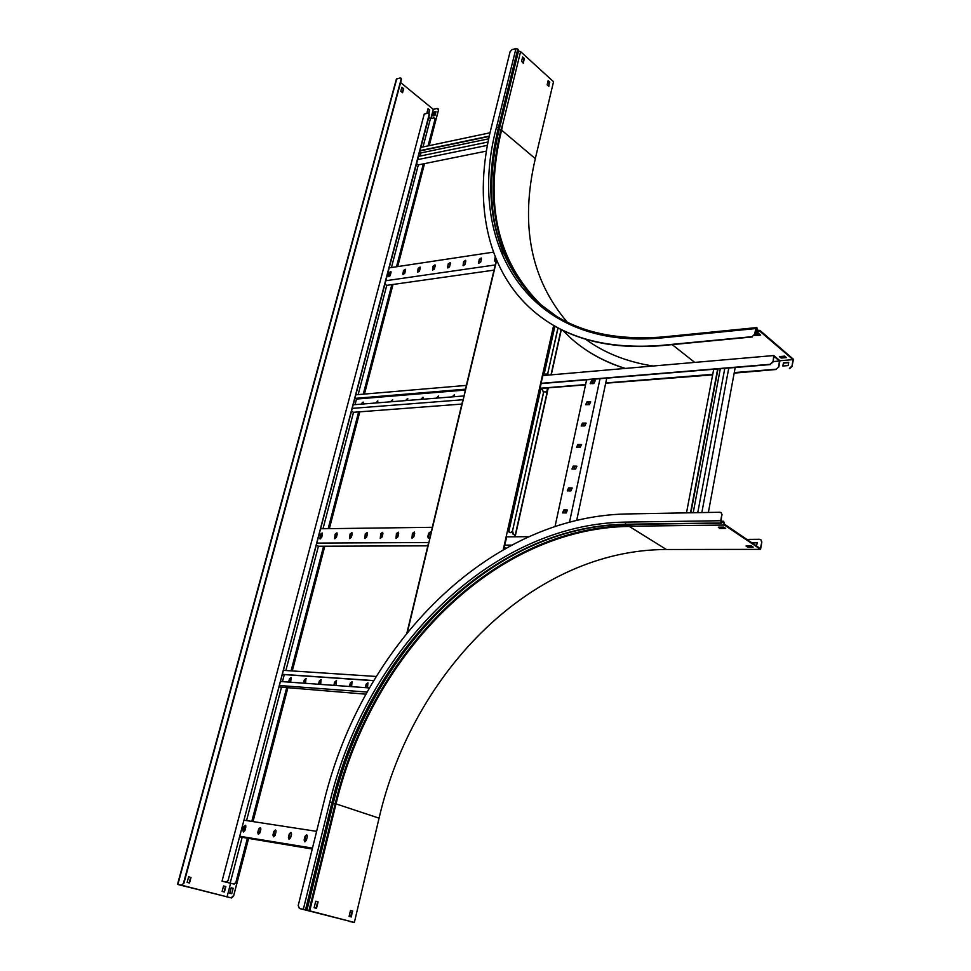 <?xml version="1.0" encoding="UTF-8"?>
<svg xmlns="http://www.w3.org/2000/svg" width="971" height="971" viewBox="0 0 971 971"><rect width="100%" height="100%" fill="white"/><g stroke="black" fill="none" stroke-linecap="round" stroke-linejoin="round"><path stroke-width="1.46" d="M222.031 881.195L234.266 884.132L222.772 881.365L226.534 882.081L228.234 879.993L429.17 114.481L428.175 113.134L424.242 114.032L222.031 881.195L226.146 881.984M428.769 117.357L430.42 118.705L423.016 146.949M428.053 145.893L435.008 119.239L434.013 117.892L430.42 118.705M429.073 113.413L429.17 114.481M228.234 879.993L429.461 114.724M228.622 880.09L226.534 882.081M434.899 118.171L435.008 119.239M233.877 884.023L236.354 882.141L247.739 838.483M252.181 821.466L286.943 688.196M291.458 670.876L323.986 546.212M328.562 528.661L359.027 411.874M363.652 394.141L392.235 284.576M396.896 266.709L423.744 163.771M428.429 145.808L435.299 119.469M236.354 882.141L234.266 884.132M235.965 882.044L247.35 838.422M251.78 821.405L286.554 688.16M291.069 670.852L323.598 546.212M328.174 528.673L358.639 411.898M363.263 394.177L391.847 284.624M396.508 266.758L423.356 163.856M418.331 164.876L391.434 267.535M389.237 275.922L389.043 276.638M386.761 285.353L358.141 394.614M353.517 412.287L323.003 528.734M321.17 535.737L320.345 538.893M318.427 546.224L285.862 670.512M281.347 687.771L246.549 820.604M245.178 825.811L243.563 831.965M242.107 837.56L230.115 883.307M390.208 275.521L388.825 275.715L389.42 272.645M384.989 284.212L386.664 285.365L494.021 270.132M385.9 280.716L495.271 264.937M405.526 270.241L405.332 269.258L403.463 270.545L402.916 274.429L404.786 273.13L405.526 270.241M391.046 272.39L390.852 271.407L389.007 272.693L388.461 276.553L390.293 275.254L391.046 272.39M389.274 267.85L493.438 252.132M420.249 268.057L420.042 267.074L418.149 268.372L417.603 272.268L419.496 270.97L420.249 268.057M435.19 265.848L434.984 264.852L433.054 266.163L432.52 270.084L434.45 268.773L435.19 265.848M450.362 263.59L450.168 262.607L448.201 263.918L447.667 267.85L449.622 266.54L450.362 263.59M465.777 261.308L465.582 260.313L463.592 261.636L463.058 265.593L465.048 264.282L465.777 261.308M481.446 258.978L481.24 257.995L479.213 259.318L478.691 263.299L480.718 261.976L481.446 258.978M495.174 256.72L494.579 260.968L496.412 260.192M388.825 275.715L390.063 275.8M402.989 273.907L404.555 273.676M417.676 271.746L419.266 271.516M432.593 269.562L434.207 269.331M447.74 267.341L449.391 267.098M463.118 265.083L464.818 264.84M478.752 262.789L480.475 262.546M494.64 260.471L496.399 260.204M403.123 274.526L403.038 273.652L404.701 273.385M417.724 271.479L419.411 271.237M432.641 269.295L434.353 269.04M447.874 267.972L447.777 267.086L449.537 266.807M463.167 264.804L464.963 264.549M478.909 263.42L478.8 262.534L480.633 262.243M494.676 260.179L496.472 259.925L466.638 384.176M481.398 259.16L479.553 259.439M465.74 261.49L463.932 261.757M450.313 263.772L448.541 264.039M435.142 266.018L433.406 266.285M420.2 268.239L418.489 268.494M405.49 270.424L403.815 270.666M390.997 272.572L389.602 272.778M402.722 273.434L405.441 269.368M388.667 276.65L389.322 272.912L390.949 271.528M417.809 272.378L418.465 268.591L420.152 267.183M432.726 270.193L433.369 266.382L435.093 264.962M447.461 266.855L448.517 264.136L450.265 262.716M463.264 265.714L463.895 261.854L465.679 260.422M478.485 262.304L479.528 259.548L481.337 258.104M494.785 261.09L495.38 257.266M416.62 163.65L418.234 164.888L486.422 151.1M420.188 156.04L421.013 152.908L419.715 151.889M419.958 150.93L489.202 136.438M420.042 150.614L489.275 136.11M420.892 147.398L490.015 132.796M417.688 159.62L487.418 145.31M418.525 156.392L488.049 142.009M488.692 138.804L421.013 152.908M316.473 545.326L318.33 546.236L427.835 545.836M317.056 543.105L428.684 542.51M337.228 534.147L336.876 532.836L335.129 534.171L334.643 538.699L336.391 537.364L337.228 534.147M322.481 534.305L322.141 532.994L320.418 534.317L319.92 538.82L321.644 537.485L322.481 534.305M320.818 528.77L432.338 527.302M352.206 534.001L351.854 532.678L350.082 534.026L349.609 538.589L351.381 537.242L352.206 534.001M367.439 533.844L367.074 532.521L365.278 533.868L364.817 538.468L366.613 537.109L367.439 533.844M382.926 533.686L382.562 532.351L380.729 533.71L380.268 538.347L382.101 536.987L382.926 533.686M398.668 533.528L398.292 532.181L396.435 533.552L395.986 538.225L397.855 536.854L398.668 533.528M414.678 533.37L414.301 532.011L412.408 533.395L411.971 538.092L413.864 536.72L414.678 533.37M431.015 532.776L430.578 531.841L428.648 533.225L427.835 536.599L428.223 537.97L430.007 537.012M322.154 535.555L320.733 535.567L322.105 535.725M335.141 535.604L336.852 535.591M350.094 535.47L351.842 535.446M365.29 535.324L367.074 535.312M380.741 535.179L382.562 535.167M396.447 535.033L398.304 535.009M412.42 534.887L414.314 534.863M428.672 534.73L430.554 534.718M335.189 535.434L336.901 535.409M350.143 535.288L351.89 535.276M365.339 535.142L367.123 535.13M380.79 534.997L382.61 534.985M396.496 534.851L398.353 534.839M412.469 534.705L414.362 534.681M428.721 534.548L430.602 534.523M320.733 535.567L321.255 533.577M334.849 538.771L335.468 534.341L337.022 532.945M320.127 538.893L320.758 534.487L322.275 533.103M349.815 538.662L350.422 534.196L352 532.776M365.023 538.541L365.618 534.038L367.22 532.618M380.474 538.42L381.069 533.892L382.695 532.448M396.204 538.298L396.775 533.734L398.438 532.29M412.177 538.177L412.748 533.577L414.435 532.12M428.442 538.043L428.988 533.407L430.711 531.938M239.946 836.941L312.237 849.042M320.782 850.438L321.583 850.572M240.116 836.322L312.468 848.12M321.013 849.516L321.814 849.649M260.823 829.343L260.24 827.62L258.687 829.003L257.752 832.608L258.335 834.344L259.888 832.948L260.823 829.343M245.857 826.989L245.299 825.277L243.77 826.661L242.823 830.229L243.393 831.953L244.923 830.569L245.857 826.989M244.328 820.252L316.631 831.358M325.164 832.669L325.965 832.79M276.043 831.734L275.448 829.999L273.871 831.394L272.936 835.036L273.543 836.784L275.109 835.376L276.043 831.734M291.531 834.174L290.924 832.414L289.322 833.822L288.387 837.5L289.006 839.26L290.596 837.852L291.531 834.174M307.285 836.65L306.666 834.878L305.04 836.298L304.117 840L304.748 841.784L306.363 840.364L307.285 836.65M245.845 825.86L244.777 825.69L245.869 825.92M259.658 828.081L260.823 828.263M274.842 830.448L276.043 830.642M290.305 832.875L291.518 833.069M306.023 835.339L307.273 835.533M259.706 828.032L260.798 828.202M274.902 830.411L276.019 830.581M290.353 832.827L291.494 833.009M306.071 835.291L307.249 835.473M258.517 834.368L259.075 829.125L260.446 827.705M243.575 831.977L244.146 826.782L245.493 825.374M273.725 836.808L274.259 831.516L275.643 830.084M289.188 839.284L289.71 833.943L291.118 832.499M304.93 841.808L305.428 836.419L306.86 834.963M351.648 411.267L353.42 412.299L461.868 404.07M355.046 404.64L356.503 399.057L355.641 398.547M354.973 398.596L465.437 389.42M355.034 398.377L465.497 389.177M355.969 394.796L466.396 385.39M376.08 402.965L377.84 400.987M361.503 404.13L363.239 402.176M390.888 401.776L392.685 399.797M405.939 400.574L407.759 398.583M421.232 399.36L423.077 397.345M436.768 398.11L438.637 396.095M452.547 396.86L454.452 394.809M352.412 408.366L462.949 399.749M353.347 404.773L463.871 395.95M377.78 402.831L377.719 400.889L375.704 402.989M363.166 403.997L363.118 402.067L361.115 404.154M465.279 390.051L356.503 399.057M392.624 401.642L392.563 399.688L390.512 401.812M407.699 400.44L407.638 398.474L405.562 400.61M423.028 399.215L422.955 397.236L420.844 399.384M438.601 397.964L438.528 395.986L436.38 398.146M454.428 396.702L454.343 394.712L452.17 396.884M279.296 686.995L365.873 694.18M282.452 681.642L284.297 674.59M282.585 674.481L373.604 680.695M282.61 674.36L373.677 680.574M283.653 670.366L376.165 676.471M303.838 683.183L304.651 680.028L306.12 678.62M289.018 682.115L289.831 678.984L291.276 677.588M318.913 684.276L319.726 681.084L321.207 679.676M334.23 685.392L335.044 682.164L336.549 680.744M349.815 686.521L350.628 683.268L352.157 681.836M365.666 687.662L366.468 684.385L368.033 682.941M279.684 685.526L367.05 692.056M280.728 681.521L369.368 687.929M305.562 683.317L305.95 678.523L304.287 679.882L303.45 683.159M290.705 682.237L291.106 677.491L289.467 678.838L288.63 682.091M320.673 684.409L321.037 679.579L319.362 680.938L318.512 684.252M336.027 685.514L336.391 680.647L334.679 682.018L333.842 685.356M351.648 686.655L352 681.739L350.264 683.123L349.426 686.485M367.536 687.796L367.875 682.844L366.116 684.239L365.278 687.638M548.275 387.842L547.098 393.146L544.707 391.434L543.42 392.794M515.067 536.781L515.443 535.397L513.052 534.196L512.069 532.096M515.358 535.494L513.052 534.196M514.861 535.324L514.533 536.781M547.814 387.635L546.709 392.563M512.445 531.21L543.542 392.782M512.579 531.21L513.477 534.184M547.753 373.422L558.07 327.858M547.887 373.422L547.947 375.146M543.517 391.92L544.488 391.483M547.523 375.182L547.377 374.236M734.258 372.597L775.926 369.235L778.815 367.026L779.919 360.739L773.802 355.544L772.977 362.098L770.088 364.319L772.685 361.855M772.977 362.098L773.996 356.345L779.531 361.03L773.074 361.576M778.524 366.771L779.531 361.03M541.138 383.581L770.379 364.574M541.053 383.339L770.088 364.319M542.801 375.583L773.802 355.544M778.815 367.026L775.926 369.235M540.629 388.461L585.537 384.844M605.686 383.217L712.641 374.867M734.161 373.131L776.23 369.478M540.094 388.254L585.598 384.589M605.734 382.962L712.75 374.333M747.257 539.742L746.59 539.293M504.702 545.132L511.499 545.107M741.055 535.567L740.375 535.106M506.571 536.842L528.71 536.672M724.791 368.349L697.761 512.664M728.784 368.021L701.839 512.591M735.205 367.487L708.369 512.47M718.953 399.482L719.293 397.697M723.116 377.27L723.444 375.498M714.765 421.9L715.093 420.091M710.517 444.536L710.869 442.703M706.245 467.367L706.597 465.522M701.936 490.416L702.276 488.559M697.506 512.664L697.931 511.814M713.709 369.271L686.497 512.87M717.666 368.944L690.527 512.797M718.018 368.919L690.879 512.785M693.209 512.737L720.312 368.725M719.414 397.054L718.88 399.567M723.565 374.842L723.092 377.391M715.214 419.46L714.729 422.033M710.978 442.072L710.493 444.682M706.706 464.891L706.22 467.537M702.397 487.94L701.899 490.598M698.04 511.195L697.154 512.676M564.843 512.979L565.462 510.054M569.552 490.938L570.171 488.061M574.225 469.102L574.844 466.262M578.862 447.461L579.469 444.645M583.45 426.002L584.044 423.222M588.001 404.737L588.596 401.994M592.516 383.654L593.099 380.948M586.63 379.807L555.048 526.428M589.336 404.64L590.647 401.848L589.98 401.642L586.994 401.86L585.683 404.652L589.336 404.64M593.851 383.545L595.174 380.778L594.483 380.583L591.509 380.826L590.186 383.581L593.851 383.545M600.017 378.702L569.516 522.119M584.785 425.929L586.096 423.101L582.442 423.089L581.156 425.917L584.785 425.929M580.197 447.388L581.495 444.536L577.854 444.5L576.568 447.364L580.197 447.388M575.572 469.054L576.847 466.165L573.23 466.104L571.955 468.993L575.572 469.054M570.899 490.901L572.162 487.976L568.557 487.891L567.295 490.816L570.899 490.901M566.19 512.955L567.44 509.993L563.835 509.884L562.597 512.846L566.19 512.955M606.754 378.144L576.713 520.31M585.914 404.786L587.309 402.079L590.744 401.933M590.417 383.727L591.825 381.045L595.259 380.875M581.374 426.038L582.77 423.307L586.181 423.186M576.798 447.485L578.182 444.718L581.58 444.621M572.186 469.114L573.545 466.311L576.944 466.25M567.525 490.938L568.885 488.097L572.259 488.061M562.828 512.955L564.175 510.078L567.537 510.078M428.733 543.275L432.593 526.233M463.021 400.428L466.663 384.31M505.806 548.202L504.167 547.535L506.716 536.842M510.88 532.654L507.821 531.234M546.43 374.66L543.384 372.998L539.949 388.279L542.571 389.735L543.444 392.721L512.47 531.149L510.637 532.691M540.082 388.291L541.199 383.327M542.947 375.571L543.469 373.204L545.568 374.515M504.301 547.559L504.847 545.132M510.139 532.545L507.93 531.404M545.993 374.478L547.778 373.337L557.961 327.797M760.9 539.73L761.834 541.964L760.56 549.368L724.415 525.044L723.444 521.888L721.307 522.956L720.713 520.735L721.805 514.739L721.174 512.664L719.972 512.251L626.805 513.95C488.498 516.657 362.317 644.161 324.096 801.257L298.206 905.603L299.566 908.528M724.305 524.522L723.444 521.233L721.72 522.495L721.052 520.954L721.805 514.739M761.834 541.964L760.354 548.566L724.633 524.304M761.531 541.757L760.888 539.718L759.698 539.306L746.796 539.39M348.079 920.848L299.262 908.455M349.099 921.394L354.354 922.45L379.066 818.165C413.415 669.553 534.099 549.695 666.385 549.501L629.269 526.416L636.357 526.136L628.868 525.736L628.565 524.389M379.066 818.165L336.027 803.891L309.749 910.859L354.354 922.45M309.749 910.859L299.286 908.455M315.721 901.246L317.687 901.768L316.097 908.237M350.495 910.531L352.352 911.029L350.956 916.879M721.198 512.688L722.145 514.97M724.803 527.811L718.843 527.18M752.367 546.6L746.99 545.981M756.482 545.957L757.331 542.51L751.882 542.862M751.336 545.969L746.007 545.981L747.828 547.207L753.241 547.195L751.42 545.969M350.847 916.842L352.279 911.308L350.47 916.745M316.51 908.346L318.1 901.853L315.733 901.222L314.131 907.727L316.51 908.346M352.764 911.101L350.495 910.495L349.099 916.381L351.368 916.976L352.352 911.029M760.56 549.368L666.385 549.501M752.197 543.068L757.295 542.728M724.415 525.044L636.357 526.136M718.297 527.18L719.766 528.467L725.689 528.406L723.771 527.119L718.297 527.18M567.21 322.105C530.591 278.993 519.958 224.507 535.312 158.649L553.531 81.722L520.59 51.633L517.895 50.723L517.774 49.072L515.941 48.599L512.142 49.545L510.091 51.718L491.12 128.16C473.18 199.832 485.694 268.955 532.084 309.846C563.471 337.677 606.353 349.548 660.765 345.445L752.064 336.67L754.746 334.109L752.064 336.67M547.571 82.996L549.404 82.341M580.998 346.416C593.815 355.872 608.489 363.227 625.008 368.458M688.73 376.53L699.739 375.898M562.512 330.14L571.628 338.903C586.557 352.024 604.46 361.867 625.336 368.422M789.399 368.41L792.008 365.946L793.101 359.622L779.919 360.739M792.008 365.946L793.489 359.331L760.014 330.492L758.412 331.463L756.992 327.895L755.754 328.562L754.746 334.109M759.65 331.075L793.101 359.622M759.905 331.05L758.46 332.082L756.482 328.234L755.05 334.376M541.442 317.371C572.113 340.141 611.997 349.584 661.081 345.688L752.379 336.937M754.613 335.456L760.681 335.141L758.885 333.599L755.122 333.963M781.109 358.056L786.389 357.607L784.677 356.139L779.397 356.6L781.109 358.056L780.065 356.539M585.562 339.195C604.241 352.91 626.72 361.843 652.998 366.018M522.544 57.338L523.988 58.648L522.944 62.897M548.057 80.994L549.428 82.244L548.518 86.079M788.707 362.377L783.439 362.826L782.869 366.018L788.149 365.582L788.707 362.377M760.099 334.643L754.855 335.019M785.818 357.122L781.206 357.51M783.221 365.982L783.731 363.069L788.658 362.656M792.3 366.188L789.69 368.664M535.312 158.649L501.606 130.15L502.917 123.535L500.915 129.847L498.596 129.022L498.815 128.075C487.381 174.562 488.971 216.497 503.585 253.904M520.59 51.633L502.917 123.535M521.585 61.234L523.248 63.164L524.364 58.551L522.629 56.973L521.585 61.234M549.817 82.147L548.142 80.629L547.146 84.829L548.821 86.346L549.428 82.244M248.564 838.616L233.61 895.978L231.523 897.969L177.511 884.399L181.383 885.151L183.92 883.209L181.383 885.151M231.523 897.969L181.795 885.261M187.124 882.396L189.503 883.003L191.008 877.456L188.629 876.837L187.124 882.396M222.128 891.427L224.41 892.009L225.842 886.559L223.561 885.965L222.128 891.427M227.008 897.046L230.576 883.416M430.869 118.596L433.284 109.347L400.622 82.535M427.726 113.243L426.997 112.648L428.041 108.667L429.752 110.063L428.915 113.255M400.792 91.286L401.885 87.256L403.657 88.701L402.564 92.731L400.792 91.286M427.968 108.958L429.413 110.148L428.636 113.122M189.151 882.918L190.644 877.383L188.629 876.862M224.058 891.924L225.478 886.499L223.561 885.989M401.8 87.548L403.317 88.786L402.31 92.524M231.086 887.822L229.666 893.271L231.753 893.684L233.174 888.234L231.086 887.822L230.054 893.344M438.115 108.716L438.504 110.014L428.842 145.723M424.145 163.698L397.309 266.649M392.648 284.515L364.064 394.105M359.44 411.838L328.975 528.661M324.399 546.212L291.883 670.912M287.367 688.221L252.606 821.527M248.163 838.556L233.61 895.978M438.212 109.772L437.217 108.449L433.284 109.347M231.122 897.859L233.222 895.881M434.972 115.5L432.981 115.95L434.013 111.981L436.015 111.519L434.972 115.5M438.504 110.014L429.218 145.638M424.533 163.614L397.685 266.588M393.024 284.454L364.453 394.08M362.244 402.552L361.831 404.106M359.828 411.813L329.363 528.649M324.787 546.212L292.271 670.937M290.45 677.916L289.358 682.14M287.756 688.257L253.006 821.587M233.161 888.259L231.474 887.931M433.357 115.865L434.304 112.211L435.93 111.847M177.511 884.399L396.374 79.112L400.161 77.923L401.132 79.258L183.507 883.112M401.059 78.202L401.436 79.501L183.92 883.209M547.632 387.89L546.6 392.49M514.764 535.167L514.412 536.781M515.237 535.179L547.001 392.757M550.994 374.879L561.129 329.448M407.359 632.4L496.654 260.349M503.257 549.647L553.664 325.394M540.896 388.594L508.804 531.55M554.927 326.122L544.33 373.313M505.151 547.838L504.956 548.676M723.261 521.961L721.016 521.403M722.715 522.434L724.184 522.204M629.269 526.416C495.428 528.139 372.646 651.614 336.027 803.891L335.213 803.672L308.948 910.677M628.868 525.736C494.834 527.508 371.905 651.177 335.213 803.672L333.247 803.223L306.945 910.228M551.649 537.91C448.056 574.893 363.433 679.991 333.247 803.223L332.483 802.981L305.525 909.863M377.573 690.612C357.51 725.398 342.484 762.854 332.483 802.981L305.525 909.791M613.004 524.886C483.874 534.548 368.227 655.304 332.519 802.774L329.824 802.046L303.34 909.257M626.501 524.328L625.773 524.231C491.787 526.112 368.81 649.927 331.973 802.544L305.537 909.754M721.465 523.053L625.931 524.328C491.957 526.209 368.992 650 332.167 802.604L305.731 909.815M721.307 522.956L625.773 524.231L625.166 522.107C490.464 524.146 366.929 648.628 329.824 802.046M720.713 520.735L625.166 522.107M757.902 330.65L759.686 331.05M757.987 330.941L755.596 331.366M757.416 328.684L756.033 329.011M756.154 328.526L756.895 328.453M694.714 362.401L672.199 344.62M663.436 337.083L662.295 337.859L755.754 328.562M518.138 49.691L498.827 128.038L496.569 127.007C465.17 243.187 527.981 351.235 662.295 337.859M517.774 49.072L498.439 127.48C480.791 200.427 493.814 258.662 537.497 302.175L554.477 314.98M517.919 49.193L498.584 127.602C480.948 200.548 493.96 258.772 537.643 302.284L547.923 310.55M517.895 50.698L497.905 131.898M518.478 51.196L499.203 129.483C491.035 162.618 489.505 193.921 494.603 223.354M500.915 129.847C483.716 200.997 495.841 258.371 537.291 301.969M501.606 130.15C484.056 202.988 497.128 261.15 540.835 304.651L548.166 310.72M515.941 48.599L496.569 127.007M396.775 78.772L177.863 884.46M515.443 535.397L547.195 393.012M551.249 374.855L561.347 329.557M406.922 632.946L428.502 543.056M432.568 526.124L462.803 400.173M723.419 521.233L721.016 521.269M721.732 523.151L626.21 524.413C492.418 526.246 369.32 650.109 332.519 802.774L306.108 909.924M378.338 689.301C357.898 724.451 342.617 762.344 332.483 802.981L306.108 909.997M755.414 332.373L758.46 332.082M518.15 49.655L498.827 128.038C481.228 200.9 494.166 258.978 537.643 302.284L537.497 302.175C567.901 329.545 609.739 341.137 662.999 336.937L756.433 327.615M757.89 330.565L759.723 330.383M517.895 50.723L497.832 132.214M548.117 310.684L540.835 304.651L556.08 315.976"/></g></svg>
